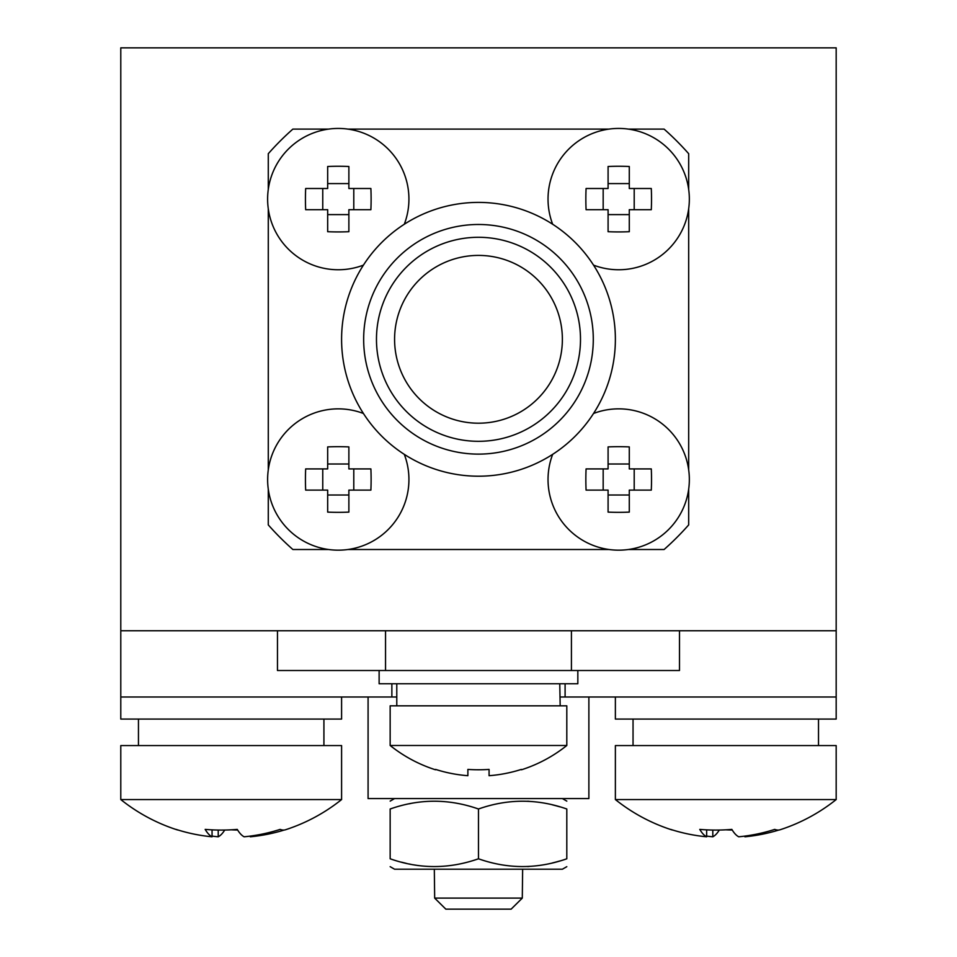 <?xml version="1.0" encoding="UTF-8"?>
<svg xmlns="http://www.w3.org/2000/svg" width="957" height="957" viewBox="0 0 957 957"><rect width="100%" height="100%" fill="white"/><g stroke="black" fill="none" stroke-linecap="round" stroke-linejoin="round"><path stroke-width="1.44" d="M565.097 683.753L565.097 696.995L836.179 696.995L615.375 696.995L615.375 719.078L836.179 719.078L836.179 630.759L120.785 630.759L120.785 696.995L396.784 696.995M560.108 696.995L565.097 696.995M391.868 683.753L391.868 696.995M588.878 696.995L588.878 798.569L368.086 798.569L368.086 696.995M679.494 630.759L679.494 670.51L277.47 670.51L277.47 630.759M478.476 809C507.844 798.64 537.284 798.64 566.807 809C566.807 798.652 566.807 798.652 566.807 809L566.807 858.788C566.807 869.147 566.807 869.147 566.807 858.788C537.284 869.147 507.844 869.147 478.476 858.788L478.476 809C448.965 798.64 419.525 798.64 390.157 809C390.157 798.652 390.157 798.652 390.157 809L391.569 808.545L390.157 809L390.157 858.788C419.525 869.147 448.965 869.147 478.476 858.788M559.881 806.847L555.467 805.615L559.881 806.847M555.371 805.591L552.44 804.849L555.371 805.591M529.161 801.308L527.534 801.224L529.161 801.308M410.864 803.461L409.189 803.796L410.864 803.461M390.157 858.788C390.157 869.147 390.157 869.147 390.157 858.788L391.569 859.254L390.157 858.788M418.676 865.618L413.257 864.781L418.676 865.618M410.864 864.327L409.189 863.992L410.864 864.327M406.39 863.381L401.509 862.173M566.807 866.671L562.381 869.219L394.583 869.219L390.157 866.671M559.881 860.953L555.467 862.173L559.881 860.953M555.371 862.197L552.44 862.939L555.371 862.197M529.161 866.492L527.534 866.575L529.161 866.492M391.569 808.545L390.157 809L391.569 808.545M406.235 863.346L401.617 862.209M341.589 719.078L120.785 719.078L120.785 696.995L341.589 696.995L341.589 719.078L341.589 696.995M577.837 670.51L577.837 683.753L379.128 683.753L379.128 670.51M559.761 683.753L560.18 705.835M363.421 265.125A70.651 70.651 0 0 1 267.613 199.092A70.651 70.651 0 0 1 351.063 129.614A70.651 70.651 0 0 1 404.297 224.249M348.874 166.494L348.874 188.505L370.885 188.505A108.978 48.628 90 0 1 370.885 209.691L348.874 209.691L348.874 231.702A108.978 48.628 180 0 1 327.677 231.702L327.677 209.691L305.666 209.691A108.978 48.628 -90 0 1 305.666 188.505L327.677 188.505L327.677 166.494A108.978 48.628 0 0 1 348.874 166.494M348.874 183.588L327.677 183.588M327.677 214.607L348.874 214.607M322.76 188.505L322.76 209.691M353.791 209.691L353.791 188.505M552.668 224.249A70.651 70.651 0 0 1 627.242 128.956A70.651 70.651 0 0 1 687.27 216.079A70.651 70.651 0 0 1 593.531 265.125M629.287 166.494L629.287 188.505L651.298 188.505A108.978 48.628 90 0 1 651.298 209.691L629.287 209.691L629.287 231.702A108.978 48.628 180 0 1 608.09 231.702L608.09 209.691L586.079 209.691A108.978 48.628 -90 0 1 586.079 188.505L608.09 188.505L608.09 166.494A108.978 48.628 0 0 1 629.287 166.494M629.287 183.588L608.09 183.588M608.09 214.607L629.287 214.607M603.173 188.505L603.173 209.691M634.204 209.691L634.204 188.505M268.283 208.746L268.283 469.863A70.651 70.651 0 0 1 363.421 413.484A70.651 70.651 0 0 0 268.139 470.964A70.651 70.651 0 0 0 346.829 549.653A70.651 70.651 0 0 0 404.297 454.36A70.651 70.651 0 0 1 347.929 549.509L609.035 549.509A70.651 70.651 0 0 1 552.668 454.36A70.651 70.651 0 0 0 610.135 549.653A70.651 70.651 0 0 0 688.825 470.964A70.651 70.651 0 0 0 593.531 413.484M629.287 446.907L629.287 468.918L651.298 468.918A108.978 48.628 90 0 1 651.298 490.116L629.287 490.116L629.287 512.115A108.978 48.628 180 0 1 608.09 512.115L608.09 490.116L586.079 490.116A108.978 48.628 -90 0 1 586.079 468.918L608.09 468.918L608.09 446.907A108.978 48.628 0 0 1 629.287 446.907M348.874 446.907L348.874 468.918L370.885 468.918A108.978 48.628 90 0 1 370.885 490.116L348.874 490.116L348.874 512.115A108.978 48.628 180 0 1 327.677 512.115L327.677 490.116L305.666 490.116A108.978 48.628 -90 0 1 305.666 468.918L327.677 468.918L327.677 446.907A108.978 48.628 0 0 1 348.874 446.907M445.83 909.15L434.669 898.109L445.83 909.15L511.134 909.15L522.295 898.109L511.134 909.15M434.322 869.219L434.669 898.109L522.295 898.109L522.642 869.219M834.205 799.562L836.179 799.562L836.179 745.575L615.375 745.575L615.375 799.562L834.205 799.562M719.305 830.042A175.885 33.112 -90 0 1 712.809 836.789A175.885 172.739 90 0 1 706.649 836.095M672.759 830.042A174.497 29.404 -63.1 0 1 671.635 829.815A174.497 29.404 -63.1 0 1 670.69 829.396A175.885 172.739 -90 0 0 706.649 836.789A175.885 33.112 -90 0 1 699.758 829.396A174.497 153.371 -20.7 0 0 731.854 829.396A175.885 33.112 90 0 0 738.744 836.789A175.885 172.739 -90 0 0 774.715 829.396A174.497 29.404 63.1 0 0 779.919 829.815A176.638 176.638 0 0 0 836.215 799.538M779.919 829.815A174.497 29.404 63.1 0 1 778.795 830.042A174.497 29.404 63.1 0 0 779.919 829.815A174.497 29.404 63.1 0 1 778.795 830.042A174.497 29.404 63.1 0 0 779.919 829.815A174.497 29.404 63.1 0 1 778.795 830.042A174.497 29.404 63.1 0 0 779.919 829.815A174.497 29.404 63.1 0 1 778.795 830.042A175.885 172.739 90 0 1 744.905 836.789L744.905 836.095M732.249 830.042A174.497 153.371 20.7 0 1 725.777 829.815M339.615 799.562L341.589 799.562L341.589 745.575L120.785 745.575L120.785 799.562L339.615 799.562M224.716 830.042A175.885 33.112 -90 0 1 218.22 836.789A175.885 172.739 90 0 1 212.059 836.095M178.169 830.042A174.497 29.404 -63.1 0 1 177.045 829.815A174.497 29.404 -63.1 0 1 176.1 829.396A175.885 172.739 -90 0 0 212.059 836.789A175.885 33.112 -90 0 1 205.169 829.396A174.497 153.371 -20.7 0 0 237.264 829.396A175.885 33.112 90 0 0 244.155 836.789A175.885 172.739 -90 0 0 280.126 829.396A174.497 29.404 63.1 0 0 285.33 829.815A176.638 176.638 0 0 0 341.625 799.538M285.33 829.815A174.497 29.404 63.1 0 1 284.205 830.042A174.497 29.404 63.1 0 0 285.33 829.815A174.497 29.404 63.1 0 1 284.205 830.042A174.497 29.404 63.1 0 0 285.33 829.815A174.497 29.404 63.1 0 1 284.205 830.042A174.497 29.404 63.1 0 0 285.33 829.815A174.497 29.404 63.1 0 1 284.205 830.042A175.885 172.739 90 0 1 250.303 836.789L250.303 836.095M237.659 830.042A174.497 153.371 20.7 0 1 231.187 829.815M390.157 745.491L566.807 745.491L566.807 705.835L390.157 705.835L390.157 745.491A141.313 141.313 0 0 0 435.459 769.775L435.638 769.416A140.918 140.918 0 0 0 467.877 775.696L467.877 769.416A139.662 124.984 0 0 0 489.075 769.416L489.075 775.696A140.918 140.918 0 0 0 521.326 769.416L521.505 769.775A141.313 141.313 0 0 0 566.807 745.491M615.375 339.304A136.899 136.899 0 0 1 478.476 476.203A136.899 136.899 0 0 1 341.589 339.304A136.899 136.899 0 0 1 478.476 202.405A136.899 136.899 0 0 1 615.375 339.304M363.66 339.304A114.816 114.816 0 0 1 535.884 239.872A114.816 114.816 0 0 1 535.884 438.737A114.816 114.816 0 0 1 363.66 339.304M376.472 339.304A102.004 102.004 0 0 1 529.484 250.961A102.004 102.004 0 0 1 529.484 427.647A102.004 102.004 0 0 1 376.472 339.304M394.583 339.304A83.905 83.905 0 0 1 520.429 266.644A83.905 83.905 0 0 1 520.429 411.965A83.905 83.905 0 0 1 394.583 339.304M628.342 129.099L664.086 129.099A280.413 280.413 0 0 1 688.681 153.706L688.681 189.45M688.681 208.746L688.681 469.863M268.283 189.45L268.283 153.706A280.413 280.413 0 0 1 292.878 129.099L328.622 129.099M347.929 129.099L609.035 129.099M688.681 489.171L688.681 524.903A280.413 280.413 0 0 1 664.086 549.509L628.342 549.509M328.622 549.509L292.878 549.509A280.413 280.413 0 0 1 268.283 524.903L268.283 489.171M489.075 775.696L489.075 769.416M218.22 830.054L218.22 836.789M212.059 836.789L212.059 829.863M712.809 830.054L712.809 836.789M706.649 836.789L706.649 829.863M836.179 630.759L836.179 47.85L120.785 47.85L120.785 630.759M322.76 468.918L322.76 490.116M327.677 495.02L348.874 495.02M353.791 490.116L353.791 468.918M348.874 464.001L327.677 464.001M634.204 490.116L634.204 468.918M603.173 468.918L603.173 490.116M608.09 495.02L629.287 495.02M629.287 464.001L608.09 464.001M385.539 630.759L385.539 670.51M571.425 630.759L571.425 670.51M394.583 798.569L390.157 801.117M562.381 798.569L566.807 801.117M615.375 696.995L615.375 719.078M138.454 719.078L138.454 745.575M323.921 719.078L323.921 745.575M633.044 719.078L633.044 745.575M818.51 719.078L818.51 745.575M396.784 683.753L396.784 705.835M615.387 799.562A176.638 176.638 0 0 0 671.635 829.815M120.797 799.562A176.638 176.638 0 0 0 177.045 829.815M615.375 799.562L615.375 745.575M341.589 799.562L341.589 745.575"/></g></svg>
